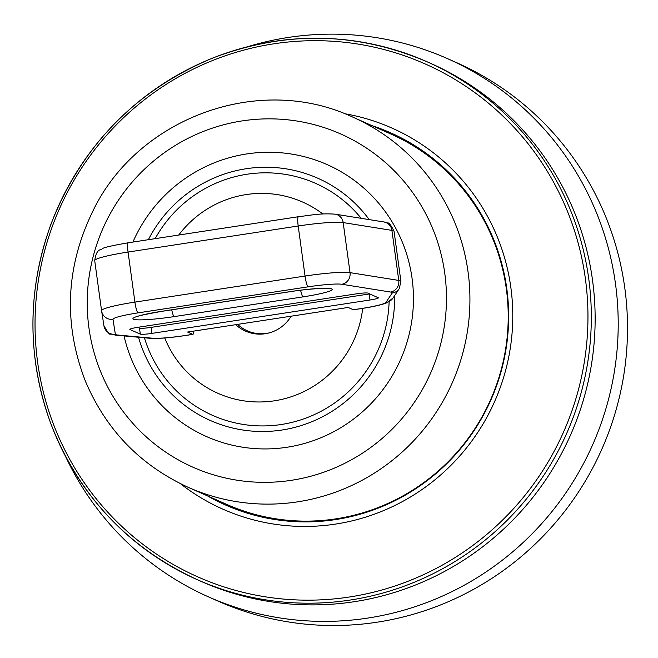 <?xml version="1.0" encoding="UTF-8"?>
<svg xmlns="http://www.w3.org/2000/svg" width="658" height="658" viewBox="0 0 658 658"><rect width="100%" height="100%" fill="white"/><g stroke="black" fill="none" stroke-linecap="round" stroke-linejoin="round"><path stroke-width="0.99" d="M226.36 504.267A202.574 199.045 -66.1 0 0 335.942 518.849A202.574 199.045 -66.1 0 0 506.166 345.425A202.574 199.045 -66.1 0 0 390.811 134.002L352.524 117.001A202.574 199.045 113.9 0 1 467.879 328.416A202.574 199.045 113.9 0 1 297.655 501.84A202.574 199.045 113.9 0 1 188.073 487.265L226.36 504.267M372.576 125.908A203.585 200.048 113.9 0 1 390.942 132.949M225.661 505.073A203.585 200.048 113.9 0 1 208.125 496.165M269.912 332.693A35.54 34.923 113.9 0 1 237.661 324.378M291.107 316.194A36.552 35.919 113.9 0 1 245.467 331.097A36.552 35.919 113.9 0 1 235.737 324.674M208.487 596.88L217.798 601.009A294.463 289.347 -66.1 0 0 511.06 564.778A294.463 289.347 -66.1 0 0 624.779 287.883A294.463 289.347 -66.1 0 0 456.849 62.781L447.547 58.652A294.463 289.347 113.9 0 1 615.477 283.746A294.463 289.347 113.9 0 1 501.758 560.649A294.463 289.347 113.9 0 1 208.487 596.88A294.463 289.347 113.9 0 1 65.561 456.479M247.548 46.743A294.463 289.347 113.9 0 1 447.547 58.652M132.916 242.062A148.757 146.166 113.9 0 1 384.017 209.91A148.757 146.166 113.9 0 1 286.946 447.259A148.757 146.166 113.9 0 1 124.033 335.917M155.14 238.665A126.92 124.716 113.9 0 1 246.956 174.247A126.92 124.716 113.9 0 1 361.201 218.324M389.117 301.677A126.92 124.716 113.9 0 1 280.571 424.607A126.92 124.716 113.9 0 1 144.431 337.793M394.668 295.574A132.505 130.202 113.9 0 1 281.994 430.011A132.505 130.202 113.9 0 1 138.509 337.241M148.363 239.701A132.505 130.202 113.9 0 1 369.22 219.608M354.218 601.708A283.294 278.367 -66.1 0 0 592.274 359.178A283.294 278.367 -66.1 0 0 430.949 63.505L427.141 61.811A283.294 278.367 -66.1 0 0 57.739 207.722A283.294 278.367 -66.1 0 0 197.153 579.624A283.294 278.367 -66.1 0 0 350.401 600.014A283.294 278.367 -66.1 0 0 588.458 357.483A283.294 278.367 -66.1 0 0 427.141 61.811C356.397 31.674 284.815 30.457 212.394 58.167C135.564 90.508 81.773 145.78 51.028 223.983C26.978 290.795 26.896 357.319 50.781 423.563C78.87 495.474 127.66 547.497 197.153 579.624L200.961 581.318A283.294 278.367 -66.1 0 0 354.218 601.708M180.341 483.622A208.454 204.835 -66.1 0 0 335.498 524.097A208.454 204.835 -66.1 0 0 512.73 320.561A208.454 204.835 -66.1 0 0 344.644 113.702M185.054 335.522A30.465 3.01 -7.8 0 1 152.294 338.196L117.922 335.045A30.465 3.01 -7.8 0 1 115.339 334.206L113.003 319.319A30.465 3.01 -7.8 0 1 138.016 312.879L308.15 286.83A30.465 3.01 -7.8 0 1 341.88 284.264L390.613 292.053A30.465 3.01 -7.8 0 1 392.143 293.049L385.966 302.417A30.465 3.01 -7.8 0 1 361.036 308.569L353.338 309.754L348.164 307.459L187.588 332.043L192.753 334.338L185.054 335.522A10.158 1.596 81.3 0 0 185.219 335.547A10.158 1.596 81.3 0 0 185.367 335.473M193.584 331.122A10.158 1.596 -98.7 0 1 192.917 334.371A10.158 1.596 -98.7 0 1 192.753 334.338M370.018 299.99L151.949 333.384A10.158 1.003 -7.8 0 1 140.31 334.141L129.98 329.543A10.158 1.003 -7.8 0 1 129.832 329.403A10.158 1.003 -7.8 0 1 138.164 327.265L356.233 293.871A10.158 1.003 -7.8 0 1 367.871 293.114L378.21 297.712A10.158 1.003 -7.8 0 1 378.358 297.852A10.158 1.003 -7.8 0 1 370.018 299.99L369.196 293.986A10.158 1.003 172.2 0 0 369.664 293.912M137.703 327.339L139.488 328.128A10.158 1.003 172.2 0 0 151.126 327.38L369.196 293.986M362.69 308.363A104.589 102.763 113.9 0 1 274.082 400.854A104.589 102.763 113.9 0 1 164.73 337.973M178.713 235.054A104.589 102.763 113.9 0 1 322.897 214.014M291.469 480.291A182.266 179.091 113.9 0 1 100.46 234.347A182.266 179.091 113.9 0 1 408.634 187.16A182.266 179.091 113.9 0 1 291.469 480.291M349.382 597.003A280.538 275.661 113.9 0 1 55.379 218.456A280.538 275.661 113.9 0 1 529.723 145.821A280.538 275.661 113.9 0 1 349.382 597.003M207.558 495.918A203.585 200.048 -66.1 0 0 225.381 504.941A203.585 200.048 -66.1 0 0 335.514 519.598A203.585 200.048 -66.1 0 0 506.594 345.302A203.585 200.048 -66.1 0 0 390.655 132.826A203.585 200.048 -66.1 0 0 372.009 125.653M152.294 338.196A10.158 9.294 95.2 0 1 149.991 338.302C158.233 338.763 169.97 337.85 185.219 335.547L192.917 334.371M117.922 335.045A10.158 9.294 95.2 0 1 115.627 335.144L149.991 338.302M115.339 334.206A10.158 10.1 171.1 0 1 103.939 325.776C107.854 332.594 110.009 335.309 110.396 333.935L115.627 335.144M113.003 319.319A10.158 10.1 171.1 0 1 101.571 310.683A40.615 4.022 172.2 0 1 101.571 310.675L94.711 260.634A40.615 4.022 -7.8 0 1 94.711 260.626A40.615 4.022 -7.8 0 1 128.063 252.055L298.197 225.998A40.615 4.022 -7.8 0 1 343.18 222.585L391.905 230.374A40.615 4.022 -7.8 0 1 394.052 231.336C391.099 225.209 388.944 222.42 387.587 222.98L383.984 221.968A10.158 9.607 99.1 0 1 391.905 230.374L398.764 280.423L350.031 272.634A40.615 4.022 172.2 0 0 305.049 276.047L134.915 302.104A40.615 4.022 172.2 0 0 101.571 310.675L103.939 325.776M138.016 312.879A10.158 1.596 -98.7 0 1 134.915 302.104L128.063 252.055A10.158 1.596 81.3 0 1 128.244 242.777A10.158 1.596 81.3 0 1 128.417 242.802M308.15 286.83A10.158 1.596 -98.7 0 1 305.049 276.047L298.197 225.998A10.158 1.596 81.3 0 1 298.378 216.729C313.043 214.969 320.438 213.134 335.259 214.179A10.158 9.607 99.1 0 1 343.18 222.585L350.031 272.634A10.158 9.607 -80.9 0 1 341.88 284.264M390.613 292.053A10.158 9.607 -80.9 0 0 398.764 280.423A40.615 4.022 172.2 0 1 400.911 281.385L394.052 231.336M392.143 293.049A10.158 10.067 33.4 0 0 399.25 288.632L400.911 281.385M385.966 302.417A10.158 10.067 33.4 0 0 393.073 297.992L399.25 288.632M303.017 296.873A35.54 3.512 172.2 0 0 331.681 288.887A35.54 3.512 172.2 0 0 290.959 291.519L162.098 311.25A35.54 3.512 172.2 0 0 133.434 319.245A35.54 3.512 172.2 0 0 174.156 316.605L303.017 296.873A10.158 1.596 81.3 0 1 300.624 290.227M290.959 291.519A10.158 1.596 81.3 0 0 291.124 291.543C313.636 287.957 330.826 288.22 327.363 288.549L326.434 288.253M171.738 309.828A10.158 1.596 81.3 0 0 174.156 316.605M298.551 216.753A10.158 1.596 81.3 0 0 298.378 216.729L128.244 242.777C112.14 245.59 103.553 247.531 102.5 248.625C100.987 250.435 96.529 247.885 94.711 260.626L101.571 310.675M151.949 333.384L151.126 327.38M140.31 334.141L139.488 328.128M188.073 487.265C140.417 465.321 106.242 430.069 85.532 381.492C63.176 323.859 65.627 267.058 92.893 211.07C136.93 118.785 257.92 72.684 352.524 117.001M390.655 132.826C440.482 155.847 475.487 193.139 495.68 244.71C516.958 305.46 511.768 364.178 480.101 420.857C446.33 475.709 398.115 508.618 335.448 519.59C297.251 525.216 260.568 520.33 225.381 504.941M353.502 309.778L361.201 308.594C372.856 306.842 381.418 304.901 386.904 302.77L393.073 297.992M291.124 291.543L162.263 311.275C145.385 314.285 137.086 316.079 137.349 316.663L138.172 316.128M383.984 221.968L335.259 214.179"/></g></svg>
